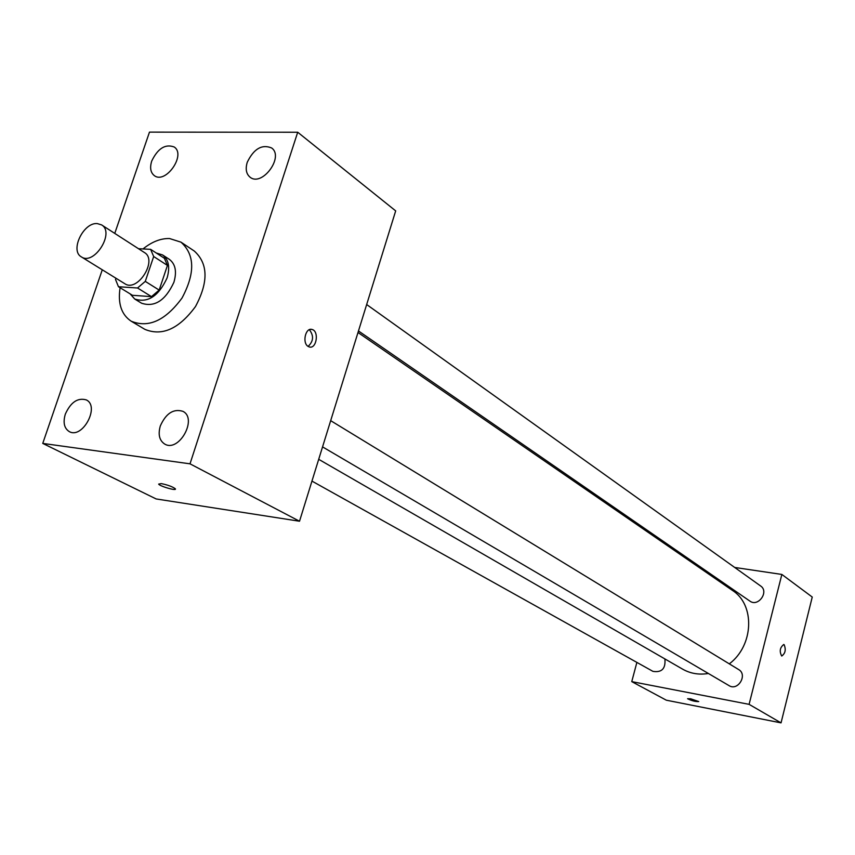 <?xml version="1.0" encoding="UTF-8"?>
<svg xmlns="http://www.w3.org/2000/svg" width="855" height="855" viewBox="0 0 855 855"><rect width="100%" height="100%" fill="white"/><g stroke="black" fill="none" stroke-linecap="round" stroke-linejoin="round"><path stroke-width="1.28" d="M97.31 223.593L101.585 224.897C115.169 232.496 94.093 265.884 81.385 256.895C69.704 250.772 83.427 222.15 97.31 223.593M101.585 224.897L144.463 252.567C158.004 260.177 137.495 292.656 124.809 283.71L81.385 256.895M115.949 278.238L115.532 279.478L118.46 286.724L137.548 287.996L145.286 281.38L153.676 256.521L150.608 249.329L138.499 248.72M145.286 281.38L159.169 290.091L167.441 265.424L153.676 256.521M167.441 265.424L164.363 258.263L150.608 249.329M159.169 290.091L151.474 296.632L137.548 287.996M118.46 286.724L132.45 295.296L151.474 296.632M130.099 293.853L134.727 299.026C147.776 303.236 158.56 296.225 167.078 277.971C170.198 267.294 168.702 259.61 162.557 254.929L156.251 252.995M162.557 254.929L169.343 259.354C175.478 264.024 176.996 271.676 173.886 282.321C165.421 300.5 154.669 307.469 141.631 303.247L134.727 299.026M142.999 248.944C151.88 241.783 160.719 238.31 169.536 238.534L181.004 242.168C194.887 254.737 195.229 273.365 182.008 298.042C165.421 320.582 148.46 328.288 131.136 321.17C121.378 314.597 117.701 303.45 120.095 287.729M181.004 242.168L194.288 251.039C208.171 263.575 208.567 282.086 195.485 306.55C179.026 328.876 162.151 336.475 144.858 329.346L131.136 321.17M65.322 414.141C70.709 402.235 77.687 397.49 86.259 399.894C100.206 406.232 82.518 439.31 69.276 431.593C64.189 428.344 62.875 422.53 65.322 414.141M151.72 161.05C157.844 148.385 165.336 143.704 174.196 146.996C186.379 154.755 165.571 184.573 154.263 175.574C150.533 172.539 149.689 167.698 151.72 161.05M247.245 162.29C253.775 148.813 261.887 144.025 271.591 147.947C284.459 156.786 261.94 187.213 250.013 177.145C246.197 173.907 245.278 168.959 247.245 162.29M160.312 425.95C165.977 413.339 173.501 408.466 182.895 411.33C197.868 418.555 178.994 452.69 164.758 444.087C159.383 440.571 157.897 434.532 160.312 425.95M102.279 269.795L42.75 443.414L190.013 463.827L297.711 132.236L149.475 132.13L114.762 233.394M190.013 463.827L299.517 521.229L156.144 498.946L42.75 443.414M299.517 521.229L395.683 210.886L297.711 132.236M308.11 346.414L309.36 346.97C316.607 349.278 319.343 330.938 311.968 329.453C305.545 327.294 301.975 342.919 308.11 346.414M308.11 346.403C313.561 341.252 313.967 335.684 309.339 329.699M161.296 483.609C167.922 484.977 172.592 486.709 175.318 488.793C177.327 491.283 159.917 486.377 158.656 484.101L161.296 483.609M175.403 489.113C175.296 490.791 159.725 486.132 158.656 484.101L158.656 484.101M357.999 332.51L732.446 590.41C755.243 604.731 753.843 645.493 729.304 663.865M708.368 673.484C699.016 675.012 690.466 673.58 682.717 669.209L318.701 459.317M330.682 420.66L738.635 669.551C747.965 674.691 738.004 691.428 729.069 685.635L322.549 446.887M366.667 304.54L760.619 585.974C769.382 591.66 758.203 607.403 749.888 601.097L358.48 330.96M664.891 658.927C665.789 668.61 661.802 672.757 652.921 671.357L311.957 481.098M636.879 662.401L631.76 681.627L749.098 704.349L781.855 574.442L734.702 567.453M691.973 561.126L689.365 560.73M631.76 681.627L666.312 700.192L781.043 722.87L749.098 704.349M781.043 722.87L812.25 597.047L781.855 574.442M783.682 644.478L784.131 644.659C786.13 649.725 785.317 653.509 781.684 655.988C779.247 651.307 779.942 647.481 783.779 644.499L784.131 644.659C786.13 649.576 785.35 653.359 781.78 656.009M690.701 698.792L698.727 701.56C695.436 701.731 691.716 700.779 687.58 698.717L690.701 698.792M310.643 329.346L311.968 329.453"/></g></svg>
